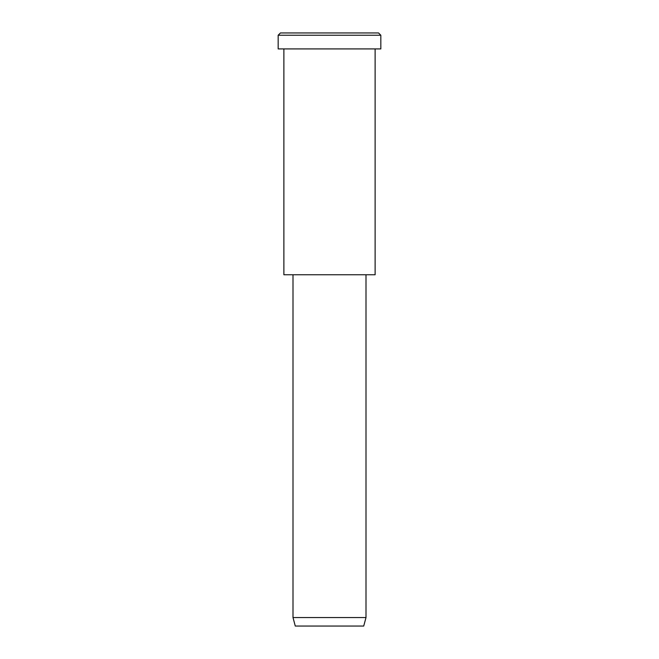 <?xml version="1.0" encoding="UTF-8"?>
<svg xmlns="http://www.w3.org/2000/svg" width="659" height="659" viewBox="0 0 659 659"><rect width="100%" height="100%" fill="white"/><g stroke="black" fill="none" stroke-linecap="round" stroke-linejoin="round"><path stroke-width="0.99" d="M380.828 48.914L278.172 48.914L380.828 48.914L380.828 35.232L378.546 32.95L280.454 32.95L378.546 32.95L380.828 35.232L278.172 35.232L380.828 35.232L278.172 35.232L380.828 35.232L380.828 48.914L303.84 48.914M366 617.541L363.719 626.05L295.281 626.05L363.719 626.05L366 617.541L293 617.541L366 617.541L293 617.541L366 617.541L366 274.754L366 617.541M363.719 626.05L312.391 626.05M375.119 274.754L283.881 274.754L375.119 274.754L375.119 48.914L283.881 48.914L375.119 48.914L375.119 274.754L306.69 274.754M304.977 32.95L378.546 32.95M280.454 32.95L278.172 35.232L278.172 48.914M295.281 626.05L293 617.541L293 274.754M283.881 48.914L283.881 274.754"/></g></svg>
